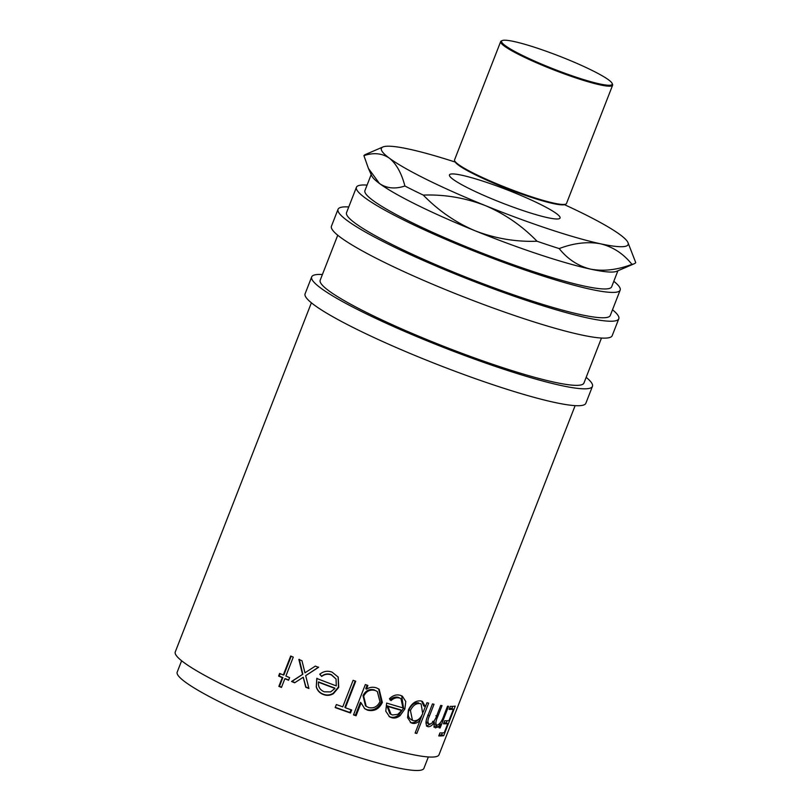 <?xml version="1.0" encoding="UTF-8"?>
<svg xmlns="http://www.w3.org/2000/svg" width="811" height="811" viewBox="0 0 811 811"><rect width="100%" height="100%" fill="white"/><g stroke="black" fill="none" stroke-linecap="round" stroke-linejoin="round"><path stroke-width="1.22" d="M556.508 213.628A59.355 7.025 21.3 0 0 496.018 185.668A59.355 7.025 21.3 0 0 449.466 174.892A59.355 7.025 21.3 0 0 453.025 179.292A59.355 7.025 21.3 0 0 513.515 207.251A59.355 7.025 21.3 0 0 560.066 218.017A59.355 7.025 21.3 0 0 556.508 213.628M443.718 735.658A141.54 16.747 -158.7 0 1 438.761 735.942L439.937 732.911A141.54 16.747 -158.7 0 0 444.256 732.728L447.804 723.635A141.54 16.747 -158.7 0 1 443.485 723.807L444.671 720.776A141.54 16.747 -158.7 0 0 448.98 720.604L453.42 709.23A141.54 16.747 -158.7 0 1 449.101 709.402L450.287 706.371A141.54 16.747 -158.7 0 0 455.255 706.097L443.718 735.658L441.65 734.796A139.259 16.473 -158.7 0 1 439.106 735.06M434.878 727.508L435.7 727.883C434.108 727.528 433.672 725.642 434.402 722.216C432.283 725.358 430.195 726.859 428.137 726.737C425.37 725.206 425.288 721.506 427.884 715.637L432.445 703.928A141.54 16.747 -158.7 0 0 434.027 704.242L429.465 715.961C427.427 720.29 427.407 723.017 429.424 724.122C432.851 723.361 435.517 719.925 437.433 713.822L440.708 705.408A141.54 16.747 -158.7 0 0 442.036 705.611L437.758 716.6C435.608 721.222 435.335 724.111 436.947 725.257C439.694 724.375 442.036 721.06 443.972 715.312L447.52 706.229A141.54 16.747 -158.7 0 0 448.584 706.3L440.16 727.903A141.54 16.747 -158.7 0 1 439.096 727.832L440.555 724.081L438.112 727.001L435.223 727.751M426.363 725.896L427.498 726.524M426.12 721.243L427.174 723.138L429.424 724.122M434.138 723.696L436.947 725.257M408.399 709.949C411.674 703.299 415.921 700.309 421.122 700.957L422.44 701.444L425.38 706.746L426.941 702.742A141.54 16.747 -158.7 0 0 428.664 703.127L416.834 733.458A141.54 16.747 -158.7 0 1 415.11 733.073L420.037 720.432C417.462 722.915 414.897 723.878 412.343 723.311L411.025 722.814L407.578 717.684L408.399 709.949M391.034 700.592L389.452 698.717C392.909 695.372 396.538 694.236 400.35 695.331L402.347 696.162L405.774 701.525L404.871 708.966L400.076 715.637C397.299 717.857 394.47 718.536 391.581 717.674L389.604 716.833L385.783 711.196L386.644 703.066A141.54 16.747 -158.7 0 0 402.955 707.871L400.948 698.636L399.6 698.068C396.64 697.257 393.791 698.099 391.034 700.592M353.505 714.896L365.335 684.575A141.54 16.747 -158.7 0 0 367.88 685.447L366.42 689.178C369.694 687.191 373.009 686.745 376.385 687.86L379.132 689.208L382.346 702.427C379.112 709.067 374.195 711.652 367.586 710.193L364.737 708.733L361.088 702.873L356.059 715.768A141.54 16.747 -158.7 0 1 353.505 714.896M342.759 706.837L353.109 680.307A141.54 16.747 -158.7 0 0 355.725 681.23L345.374 707.77A141.54 16.747 -158.7 0 0 351.68 709.97L350.494 713.001A141.54 16.747 -158.7 0 1 335.186 707.577L336.362 704.546A141.54 16.747 -158.7 0 0 342.759 706.837M321.663 676.445L319.767 674.286C323.477 671.184 327.603 670.484 332.155 672.177L338.217 677.124L338.734 687.363L333.433 693.669C330.209 695.564 326.853 695.848 323.366 694.52C319.737 693.141 317.365 690.597 316.26 686.907L316.807 678.483A141.54 16.747 -158.7 0 0 336.281 685.883L336.058 679.02L331.456 674.955C327.918 673.677 324.653 674.174 321.663 676.445L319.848 674.022M308.94 688.509A141.54 16.747 -158.7 0 1 305.767 687.262L303.243 677.236L294.667 682.791A141.54 16.747 -158.7 0 1 291.544 681.504L302.523 674.397L298.853 659.434A141.54 16.747 -158.7 0 0 301.966 660.722L304.966 672.816L315.337 666.105A141.54 16.747 -158.7 0 0 318.51 667.352L305.676 675.664L308.94 688.509M281.447 687.444A141.54 16.747 -158.7 0 1 278.872 686.359L282.269 677.641A141.54 16.747 -158.7 0 1 278.609 676.09L279.643 673.434A141.54 16.747 -158.7 0 0 283.303 674.985L290.693 656.028A141.54 16.747 -158.7 0 0 293.278 657.113L285.888 676.07A141.54 16.747 -158.7 0 0 289.598 677.621L288.564 680.277A141.54 16.747 -158.7 0 1 284.854 678.726L281.447 687.444M575.131 405.632L439.015 754.757A141.54 16.747 -158.7 0 1 328.009 729.079A141.54 16.747 -158.7 0 1 183.762 662.405A141.54 16.747 -158.7 0 1 175.267 651.932L311.383 302.807M428.35 756.957L423.91 768.341A132.406 15.662 -158.7 0 1 320.071 744.316A132.406 15.662 -158.7 0 1 185.131 681.939A132.406 15.662 -158.7 0 1 177.183 672.147L181.623 660.762M586.16 377.348A150.674 17.822 -158.7 0 1 592.446 386.36A150.674 17.822 -158.7 0 1 474.283 359.02A150.674 17.822 -158.7 0 1 320.72 288.037A150.674 17.822 -158.7 0 1 311.688 276.896A150.674 17.822 -158.7 0 1 322.413 274.524M592.446 386.36L585.856 403.26A150.674 17.822 -158.7 0 1 467.694 375.919A150.674 17.822 -158.7 0 1 314.141 304.936A150.674 17.822 -158.7 0 1 305.098 293.795L311.688 276.896M612.508 309.761A150.674 17.822 -158.7 0 1 618.793 318.774A150.674 17.822 -158.7 0 1 500.63 291.433A150.674 17.822 -158.7 0 1 347.078 220.46A150.674 17.822 -158.7 0 1 338.035 209.309A150.674 17.822 -158.7 0 1 348.76 206.937M618.793 318.774L612.204 335.673A150.674 17.822 -158.7 0 1 494.041 308.332A150.674 17.822 -158.7 0 1 340.488 237.349A150.674 17.822 -158.7 0 1 331.446 226.208L338.035 209.309M455.265 162.078A132.406 15.662 21.3 0 0 409.018 149.123A132.406 15.662 21.3 0 0 382.954 146.963A132.406 15.662 21.3 0 0 389.341 158.155C396.346 163.812 401.526 173.088 404.892 186.003C395.17 189.257 386.695 188.416 379.467 183.499L368.427 168.424L371.722 175.784A132.406 15.662 21.3 0 0 379.467 183.499A132.406 15.662 21.3 0 0 475.216 230.831A132.406 15.662 21.3 0 0 590.631 269.14A132.406 15.662 21.3 0 0 616.695 271.3L634.232 263.747A146.102 17.284 21.3 0 0 635.733 262.612L627.927 242.479A132.406 15.662 21.3 0 0 620.182 234.764A132.406 15.662 21.3 0 0 564.476 204.666M371.185 174.578L364.93 190.605A132.406 15.662 21.3 0 0 372.878 200.398A132.406 15.662 21.3 0 0 507.818 262.774A132.406 15.662 21.3 0 0 611.656 286.8L617.911 270.773M613.805 281.285A141.54 16.747 -158.7 0 1 620.172 290.115A141.54 16.747 -158.7 0 1 509.166 264.427A141.54 16.747 -158.7 0 1 364.92 197.752A141.54 16.747 -158.7 0 1 356.424 187.28A141.54 16.747 -158.7 0 1 367.079 185.09M620.172 290.115L610.288 315.459A141.54 16.747 -158.7 0 1 499.282 289.78A141.54 16.747 -158.7 0 1 355.036 223.096A141.54 16.747 -158.7 0 1 346.54 212.624L356.424 187.28M601.478 338.045L583.94 383.045A141.54 16.747 -158.7 0 1 472.935 357.357A141.54 16.747 -158.7 0 1 328.688 290.683A141.54 16.747 -158.7 0 1 320.193 280.211L337.741 235.22M368.427 168.424L363.916 155.641C373.638 152.397 382.113 153.228 389.341 158.155A132.406 15.662 21.3 0 0 485.09 205.487C504.624 213.79 521.929 225.701 537.024 241.232C515.968 242.002 495.369 238.546 475.216 230.831C455.681 222.528 438.376 210.617 423.281 195.096C444.337 194.316 464.936 197.783 485.09 205.487A132.406 15.662 21.3 0 0 600.515 243.797A132.406 15.662 21.3 0 0 627.927 242.479M404.892 186.003A146.102 17.284 21.3 0 0 423.281 195.096M631.951 264.345C617.353 269.911 603.577 271.513 590.631 269.14C578.182 266.079 567.71 259.226 559.195 248.582C573.793 243.026 587.569 241.425 600.515 243.797C612.964 246.848 623.436 253.701 631.951 264.345A146.102 17.284 21.3 0 0 634.232 263.747M537.024 241.232A146.102 17.284 21.3 0 0 559.195 248.582M382.954 146.963L365.416 154.516A146.102 17.284 21.3 0 0 363.916 155.641M324.268 691.813L330.655 691.895L334.963 688.427A141.54 16.747 -158.7 0 1 318.449 682.173C318.024 686.775 319.96 689.979 324.268 691.813M379.953 701.637L377.328 691.509L375.26 690.485C370.09 689.218 366.227 691.124 363.683 696.203L366.177 706.3L368.589 707.537C373.648 708.692 377.439 706.726 379.953 701.637M392.504 714.988L397.897 714.298L401.698 710.466A141.54 16.747 -158.7 0 1 387.942 706.432L391.024 714.359L392.504 714.988M410.417 710.487L412.464 720.31L413.428 720.665C417.28 721.151 420.372 718.789 422.703 713.589L421.122 703.989L420.108 703.613C416.144 703.117 412.921 705.398 410.417 710.487L409.008 709.726C407.426 715.079 408.399 718.465 411.907 719.884M318.449 682.173L318.5 681.909A139.259 16.473 -158.7 0 0 334.75 688.063L334.963 688.427M377.328 691.509L375.26 690.485M374.469 689.908C369.37 688.671 365.558 690.587 363.024 695.666L363.683 696.203M363.024 695.666L365.457 705.763L366.177 706.3M387.942 706.432L386.867 705.773A139.259 16.473 -158.7 0 0 400.411 709.737L401.698 710.466M386.867 705.773L389.898 713.68L391.024 714.359M421.122 703.989L420.108 703.613M418.588 702.833C414.695 702.346 411.491 704.637 409.008 709.726M288.655 680.013A139.259 16.473 -158.7 0 1 285.391 678.655L284.854 678.726M283.303 674.985L283.891 674.934L291.179 656.241M281.549 687.191A139.259 16.473 -158.7 0 1 279.46 686.309L282.857 677.58A139.259 16.473 -158.7 0 1 279.258 676.06L280.19 673.667M318.642 667.118L305.676 675.664M304.966 672.816L306.801 671.63M294.951 682.609A139.259 16.473 -158.7 0 1 291.98 681.392L302.848 674.235L299.3 659.333M308.859 688.194A139.259 16.473 -158.7 0 1 305.98 687.049L303.243 677.236M336.058 679.02L331.364 674.63C327.887 673.373 324.664 673.88 321.703 676.171M338.106 676.921L338.481 686.978L333.209 693.293C330.026 695.199 326.721 695.503 323.285 694.196C319.716 692.837 317.395 690.323 316.32 686.643L316.908 678.229M355.157 681.037L344.918 707.304L345.374 707.77M351.011 709.737L349.936 712.504A139.259 16.473 -158.7 0 1 335.288 707.314M361.088 702.873L360.429 702.336L355.4 715.241A139.259 16.473 -158.7 0 1 353.606 714.633M378.676 688.914L381.383 701.799C378.139 708.449 373.273 711.054 366.795 709.625L364.392 708.459M367.119 685.183L365.761 688.651L366.42 689.178M400.948 698.636L398.414 697.369C395.504 696.568 392.686 697.419 389.959 699.923M401.688 695.828L403.543 708.236L398.789 714.907C396.042 717.137 393.244 717.826 390.395 716.985L389.057 716.478M421.619 701.11L423.768 705.935L425.38 706.746M420.037 720.432L418.425 719.621C415.871 722.114 413.336 723.077 410.832 722.53L410.285 722.358M425.309 706.705L423.22 712.068M422.044 715.079L419.966 720.401M434.118 720.867L433.936 722.003M430.317 724.101L426.748 725.926M437.058 725.257L433.804 727.031M452.741 706.361L451.869 708.581M447.125 720.766L446.253 722.986M442.39 732.891L441.65 734.796M453.42 709.23L451.352 708.368A139.259 16.473 -158.7 0 1 449.446 708.53M447.804 723.635L445.736 722.773A139.259 16.473 -158.7 0 1 443.83 722.936M278.609 676.09L279.258 676.06M282.269 677.641L282.857 677.58M278.872 686.359L279.46 686.309M349.936 712.504L350.494 713.001M356.059 715.768L355.4 715.241M367.586 710.193L366.795 709.625M382.346 702.427L381.383 701.799M399.6 698.068L398.414 697.369M391.581 717.674L390.395 716.985M400.076 715.637L398.789 714.907M404.871 708.966L403.543 708.236M410.832 722.53L412.343 723.311M415.262 732.678L416.834 733.458M440.16 727.903L439.227 727.497M434.402 722.216L432.567 721.364M438.112 727.001L436.186 726.139M440.555 724.081L439.633 723.665M565.794 204.129L564.872 204.524A59.355 7.025 -158.7 0 1 515.745 191.933A59.355 7.025 -158.7 0 1 458.529 165.17A59.355 7.025 -158.7 0 1 455.062 161.713L454.647 160.801A60.075 7.106 21.3 0 0 458.164 164.298A60.075 7.106 21.3 0 0 516.07 191.386A60.075 7.106 21.3 0 0 565.794 204.129A60.075 7.106 21.3 0 0 566.494 203.5L612.609 85.226A60.075 7.106 -158.7 0 1 565.5 74.318A60.075 7.106 -158.7 0 1 504.28 46.024A60.075 7.106 -158.7 0 1 500.671 41.574A60.075 7.106 -158.7 0 1 501.38 40.945L502.293 40.55A59.355 7.025 21.3 0 0 501.603 41.179A59.355 7.025 21.3 0 0 505.162 45.568A59.355 7.025 21.3 0 0 565.652 73.527A59.355 7.025 21.3 0 0 612.204 84.293A59.355 7.025 21.3 0 0 612.112 83.361A59.355 7.025 21.3 0 0 608.645 79.904A59.355 7.025 21.3 0 0 551.429 53.141A59.355 7.025 21.3 0 0 502.293 40.55M612.112 83.361L612.518 84.273A60.075 7.106 -158.7 0 1 612.609 85.226M500.671 41.574L454.565 159.848A60.075 7.106 21.3 0 0 454.647 160.801M437.758 716.6L435.902 715.738M429.465 715.961L427.732 715.13M410.974 719.529L412.464 720.31"/></g></svg>
